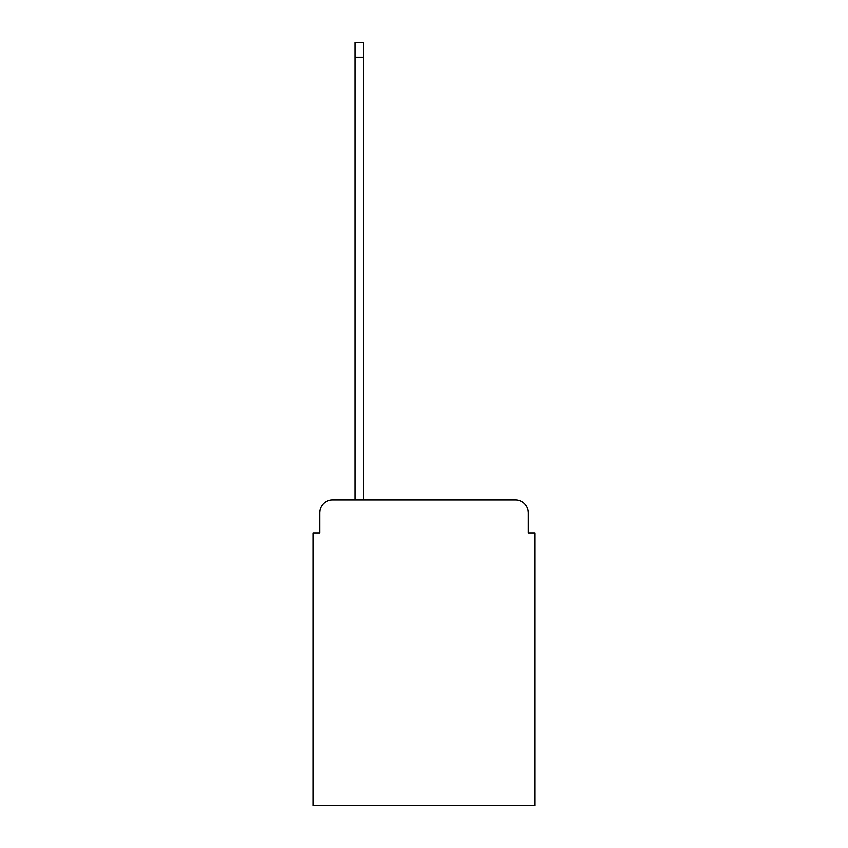 <?xml version="1.0" encoding="UTF-8"?>
<svg xmlns="http://www.w3.org/2000/svg" width="848" height="848" viewBox="0 0 848 848"><rect width="100%" height="100%" fill="white"/><g stroke="black" fill="none" stroke-linecap="round" stroke-linejoin="round"><path stroke-width="1.27" d="M319.632 512.86L319.632 532.894L319.632 512.86A12.921 12.921 0 0 1 332.554 499.928L355.174 499.928L355.174 42.4L363.58 42.4L363.58 499.928L515.446 499.928L332.554 499.928M528.368 532.894L528.368 512.86L528.368 532.894L534.834 532.894L534.834 805.6L313.166 805.6L313.166 532.894L319.632 532.894M528.368 512.86A12.921 12.921 0 0 0 515.446 499.928M355.174 57.261L363.58 57.261"/></g></svg>
